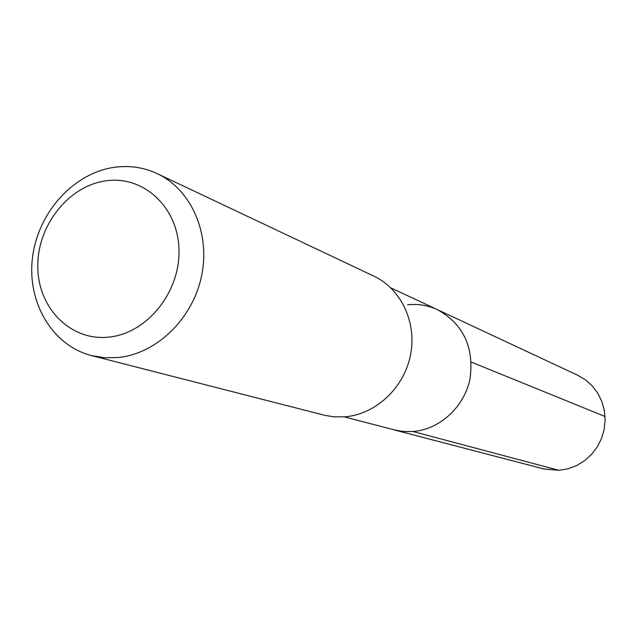 <?xml version="1.0" encoding="UTF-8"?>
<svg xmlns="http://www.w3.org/2000/svg" width="637" height="637" viewBox="0 0 637 637"><rect width="100%" height="100%" fill="white"/><g stroke="black" fill="none" stroke-linecap="round" stroke-linejoin="round"><path stroke-width="0.96" d="M344.275 416.877L396.771 430.508L404.837 431.599L413.031 431.52C439.936 429.442 464.524 406.772 470.082 378.513C474.135 347.038 463.282 324.098 437.515 309.693C463.282 324.098 474.135 347.038 470.082 378.513C464.524 406.772 439.936 429.442 413.031 431.52L403.484 431.504L394.136 429.887L543.791 468.943L558.967 470.337L413.031 431.52M373.879 276.132C401.254 288.935 417.155 322.832 410.427 355.454C403.866 388.1 375.639 414.337 344.967 416.821L334.234 416.845L325.212 415.443L91.561 355.597L104.627 357.731L118.052 357.532C156.479 353.83 192.597 318.994 201.515 276.155C210.64 233.341 191.235 189.515 157.228 173.638L373.879 276.132M157.228 173.638C143.723 167.372 129.47 165.262 114.469 167.3C73.621 172.961 38.029 212.479 32.535 257.316C26.746 302.121 52.178 345.588 91.561 355.597M105.957 180.82C143.413 175.231 178.201 207.192 178.981 249.736C180.335 292.208 146.852 333.525 108.792 337.124C70.731 341.344 37.997 308.125 37.798 266.959C37.057 225.848 68.485 185.797 105.957 180.82M407.656 304.749C418.087 303.69 428.04 305.338 437.515 309.693L577.616 375.209L585.419 379.835L592.227 385.918L597.777 393.236L601.877 401.549L604.362 410.547L605.15 419.926L604.202 429.33L601.543 438.423L597.283 446.879L591.566 454.388L584.607 460.686L576.652 465.543L568.005 468.8L558.967 470.337M605.07 416.518L471.316 362.095M390.831 287.868L437.515 309.693"/></g></svg>
